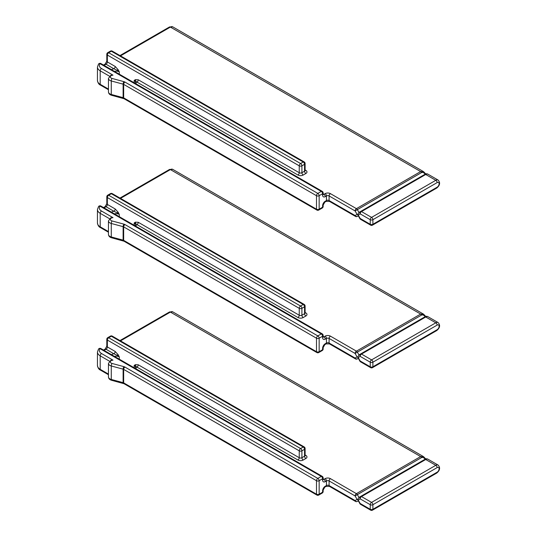 <?xml version="1.0" encoding="UTF-8"?>
<svg xmlns="http://www.w3.org/2000/svg" width="537" height="537" viewBox="0 0 537 537"><rect width="100%" height="100%" fill="white"/><g stroke="black" fill="none" stroke-linecap="round" stroke-linejoin="round"><path stroke-width="0.81" d="M135.633 80.98L136.955 82.087A1.879 1.081 -60 0 0 138.278 79.791L135.371 79.644L135.633 80.98L134.169 80.483A4.504 2.598 -0 0 1 135.485 82.322L134.821 83.134M357.085 214.391L355.091 215.538A1.879 1.081 120 0 0 355.481 216.398L329.49 201.395A1.879 1.081 -60 0 1 329.1 200.536L329.1 195.938A1.879 1.081 -60 0 1 330.43 193.642L356.42 208.645A1.879 1.081 60 0 1 357.36 209.638L355.091 210.94L357.085 214.391L358.186 215.028L360.173 213.874A1.879 1.53 -120 0 1 360.562 211.484L358.958 212.41L357.689 214.672L359.877 218.646L360.173 218.472L358.186 215.028M329.49 201.395L326.06 201.395A1.879 1.081 -120 0 0 326.449 200.536A1.879 1.081 -0 0 1 329.1 200.536L355.091 215.538A1.879 1.53 60 0 0 357.36 216.398L358.273 215.874L357.36 216.398A1.879 1.081 60 0 1 356.42 216.304M326.06 201.395L324.865 202.087A1.879 1.081 -120 0 0 325.254 201.227L326.449 200.536L326.449 195.938A1.879 1.081 -0 0 1 329.1 195.938L355.091 210.94A1.879 1.081 -60 0 1 356.42 208.645L420.646 171.565L423.579 171.665L172.739 26.85A4.692 2.712 120 0 0 170.397 27.085L420.646 171.565A1.879 1.081 60 0 1 421.585 172.552C422.861 172.162 424.042 172.713 425.143 174.203L360.562 211.484A1.879 1.081 60 0 1 361.502 211.578L425.727 174.498L427.492 173.928C425.338 173.599 425.794 173.914 424.787 174.404L424.787 174.404A1.879 1.081 60 0 1 425.727 174.498L435.796 180.311A1.879 1.081 60 0 1 437.118 182.607L372.893 219.687L372.893 224.285A1.879 1.081 60 0 1 372.503 225.144A1.879 1.879 0 0 1 370.631 225.144A1.879 1.081 -60 0 1 370.241 224.285A1.879 1.081 -0 0 0 372.893 224.285L437.118 187.205A2.813 1.624 -60 0 0 439.112 183.755A2.813 1.624 -60 0 0 437.118 182.607M359.877 218.646A1.879 1.879 0 0 0 360.562 219.331A1.879 1.081 -60 0 1 360.173 218.472L370.241 224.285L370.241 219.687L360.173 213.874A1.879 1.081 120 0 1 361.502 211.578L371.57 217.391A1.879 1.081 60 0 1 372.893 219.687A1.879 1.081 180 0 1 370.241 219.687A1.879 1.081 -60 0 1 371.57 217.391L435.796 180.311A4.692 2.712 120 0 1 438.138 180.076L427.492 173.928M425.707 174.069L425.868 174.418M323.153 193.877L323.925 194.327L325.12 193.642A1.879 1.081 60 0 1 326.449 195.938L325.254 196.629A3.752 2.168 120 0 1 322.603 195.092L322.603 193.716A1.879 1.081 -120 0 0 321.274 191.42A1.879 1.081 -60 0 1 322.213 191.326A1.879 1.879 0 0 1 323.153 192.951A1.879 1.081 180 0 1 322.603 193.716L319.153 195.71A1.879 1.081 180 0 1 316.494 195.71A1.879 1.081 -60 0 1 317.823 193.407L124.98 82.074A3.752 2.168 -0 0 0 123.913 81.644L112.065 78.449A3 1.732 180 0 1 110.374 76.596A3 1.732 180 0 1 113.005 75.16L110.823 75.287L108.454 78.415A4.88 2.819 180 0 0 109.884 80.402A4.88 2.819 180 0 0 111.273 80.966L123.121 84.155A1.879 1.081 180 0 1 123.658 84.369L123.658 97.855L316.494 209.195L316.494 195.71L123.658 84.369A1.879 1.081 120 0 1 124.98 82.074M322.213 191.326L100.943 63.574A1.879 1.081 120 0 0 100.003 63.668L321.274 191.42L317.823 193.407A1.879 1.081 60 0 1 319.153 195.71L319.153 209.195A1.879 1.081 60 0 1 318.763 210.054A1.879 1.879 0 0 1 316.884 210.054A1.879 1.081 -60 0 1 316.494 209.195A1.879 1.081 180 0 0 319.153 209.195L322.603 207.201A1.879 1.081 -0 0 0 323.153 206.436L323.153 205.053L324.865 202.087M117.113 70.287L113.864 68.763A1.879 1.081 120 0 0 115.193 66.46L118.1 69.676L117.113 70.287L119.308 71.904L119.308 74.18M305.103 169.974L305.882 170.424A3.752 2.168 -0 0 1 305.882 173.491A1.879 1.081 -120 0 1 304.553 171.189L304.553 164.295L301.901 165.826L301.901 172.726L304.553 171.189A1.879 1.081 -0 0 0 305.103 170.424L305.103 163.53A1.879 1.081 180 0 1 304.553 164.295A1.879 1.081 -120 0 0 303.224 161.999A1.879 1.081 -60 0 1 304.164 161.905L112.28 51.122A1.879 1.081 120 0 0 111.34 51.216L108.689 52.747A1.879 1.081 120 0 0 107.36 55.049A1.879 1.081 180 0 1 106.809 54.277L106.809 61.178A1.879 1.081 180 0 0 107.36 61.943A1.879 1.081 -60 0 1 106.037 64.239A1.879 1.081 -120 0 0 105.098 64.145L103.513 65.058M301.901 165.826A1.879 1.081 180 0 1 299.243 165.826A1.879 1.081 -60 0 1 300.572 163.53A1.879 1.081 -120 0 1 301.901 165.826M110.407 51.122L107.749 52.653A1.879 1.081 60 0 1 108.689 52.747L300.572 163.53L303.224 161.999L111.34 51.216A1.879 1.081 -120 0 0 110.407 51.122A1.879 1.879 0 0 1 112.28 51.122M135.633 223.486L136.955 224.594A1.879 1.081 -60 0 0 138.278 222.291L135.371 222.15L135.633 223.486L134.169 222.983A4.504 2.598 -0 0 1 135.485 224.822L134.821 225.641M357.085 356.897L355.091 358.045A1.879 1.081 120 0 0 355.481 358.904L329.49 343.895A1.879 1.081 -60 0 1 329.1 343.036L329.1 338.438A1.879 1.081 -60 0 1 330.43 336.142L356.42 351.151A1.879 1.081 60 0 1 357.36 352.138L355.091 353.447L357.085 356.897L358.186 357.528L360.173 356.38A1.879 1.53 -120 0 1 360.562 353.99L358.958 354.91L357.689 357.179L359.877 361.146L360.173 360.978L358.186 357.528M329.49 343.895L326.06 343.895A1.879 1.081 -120 0 0 326.449 343.036A1.879 1.081 -0 0 1 329.1 343.036L355.091 358.045A1.879 1.53 60 0 0 357.36 358.904L358.273 358.374L357.36 358.904A1.879 1.081 60 0 1 356.42 358.81M326.06 343.895L324.865 344.586A1.879 1.081 -120 0 0 325.254 343.727L326.449 343.036L326.449 338.444A1.879 1.081 -0 0 1 329.1 338.438L355.091 353.447A1.879 1.081 -60 0 1 356.42 351.151L420.646 314.064L423.579 314.172L172.739 169.356A4.692 2.712 120 0 0 170.397 169.585L420.646 314.064A1.879 1.081 60 0 1 421.585 315.058C422.861 314.669 424.042 315.219 425.143 316.702L360.562 353.99A1.879 1.081 60 0 1 361.502 354.078L425.727 316.998L427.492 316.434C425.338 316.098 425.794 316.421 424.787 316.904L424.787 316.904A1.879 1.081 60 0 1 425.727 316.998L435.796 322.811A1.879 1.081 60 0 1 437.118 325.113L372.893 362.193L372.893 366.791A1.879 1.081 60 0 1 372.503 367.644A1.879 1.879 0 0 1 370.631 367.644A1.879 1.081 -60 0 1 370.241 366.791A1.879 1.081 -0 0 0 372.893 366.791L437.118 329.705A2.813 1.624 -60 0 0 439.112 326.261A2.813 1.624 -60 0 0 437.118 325.113M359.877 361.146A1.879 1.879 0 0 0 360.562 361.837A1.879 1.081 -60 0 1 360.173 360.978L370.241 366.791L370.241 362.193L360.173 356.38A1.879 1.081 120 0 1 361.502 354.078L371.57 359.891A1.879 1.081 60 0 1 372.893 362.193A1.879 1.081 180 0 1 370.241 362.193A1.879 1.081 -60 0 1 371.57 359.891L435.796 322.811A4.692 2.712 120 0 1 438.138 322.583L427.492 316.434M425.707 316.568L425.868 316.924M323.153 336.384L323.925 336.833L325.12 336.142A1.879 1.081 60 0 1 326.449 338.444L325.254 339.129A3.752 2.168 120 0 1 322.603 337.598L322.603 336.216A1.879 1.081 -120 0 0 321.274 333.92A1.879 1.081 -60 0 1 322.213 333.826A1.879 1.879 0 0 1 323.153 335.45A1.879 1.081 180 0 1 322.603 336.216L319.153 338.209A1.879 1.081 180 0 1 316.494 338.209A1.879 1.081 -60 0 1 317.823 335.914L124.98 224.58A3.752 2.168 -0 0 0 123.913 224.144L112.065 220.955A3 1.732 180 0 1 110.374 219.103A3 1.732 180 0 1 113.005 217.66L110.823 217.794L108.454 220.915A4.88 2.819 180 0 0 109.884 222.909A4.88 2.819 180 0 0 111.273 223.473L123.121 226.661A1.879 1.081 180 0 1 123.658 226.876L123.658 240.361L316.494 351.695L316.494 338.209L123.658 226.876A1.879 1.081 120 0 1 124.98 224.58M322.213 333.826L100.943 206.08A1.879 1.081 120 0 0 100.003 206.168L321.274 333.92L317.823 335.914A1.879 1.081 60 0 1 319.153 338.209L319.153 351.695A1.879 1.081 60 0 1 318.763 352.554A1.879 1.879 0 0 1 316.884 352.554A1.879 1.081 -60 0 1 316.494 351.695A1.879 1.081 180 0 0 319.153 351.695L322.603 349.701A1.879 1.081 -0 0 0 323.153 348.936L323.153 347.56L324.865 344.586M117.113 212.793L113.864 211.263A1.879 1.081 120 0 0 115.193 208.967L118.1 212.175L117.113 212.793L119.308 214.404L119.308 216.68M305.103 312.48L305.882 312.93A3.752 2.168 -0 0 1 305.882 315.991A1.879 1.081 -120 0 1 304.553 313.695L304.553 306.802L301.901 308.332L301.901 315.226L304.553 313.695A1.879 1.081 -0 0 0 305.103 312.93L305.103 306.036A1.879 1.081 180 0 1 304.553 306.802A1.879 1.081 -120 0 0 303.224 304.499A1.879 1.081 -60 0 1 304.164 304.405L112.28 193.629A1.879 1.081 120 0 0 111.34 193.716L108.689 195.253A1.879 1.081 120 0 0 107.36 197.549A1.879 1.081 180 0 1 106.809 196.784L106.809 203.677A1.879 1.081 180 0 0 107.36 204.443A1.879 1.081 -60 0 1 106.037 206.745A1.879 1.081 -120 0 0 105.098 206.651L103.513 207.564M301.901 308.332A1.879 1.081 180 0 1 299.243 308.332A1.879 1.081 -60 0 1 300.572 306.036A1.879 1.081 -120 0 1 301.901 308.332M110.407 193.629L107.749 195.159A1.879 1.081 60 0 1 108.689 195.253L300.572 306.036L303.224 304.499L111.34 193.716A1.879 1.081 -120 0 0 110.407 193.629A1.879 1.879 0 0 1 112.28 193.629M135.633 365.986L136.955 367.093A1.879 1.081 -60 0 0 138.278 364.798L135.371 364.65L135.633 365.986L134.169 365.489A4.504 2.598 -0 0 1 135.485 367.328L134.821 368.14M357.085 499.397L355.091 500.544A1.879 1.081 120 0 0 355.481 501.404L329.49 486.401A1.879 1.081 -60 0 1 329.1 485.542L329.1 480.944A1.879 1.081 -60 0 1 330.43 478.648L356.42 493.651A1.879 1.081 60 0 1 357.36 494.644L355.091 495.946L357.085 499.397L358.186 500.034L360.173 498.88A1.879 1.53 -120 0 1 360.562 496.49L358.958 497.416L357.689 499.678L359.877 503.652L360.173 503.478L358.186 500.034M329.49 486.401L326.06 486.401A1.879 1.081 -120 0 0 326.449 485.542A1.879 1.081 -0 0 1 329.1 485.542L355.091 500.544A1.879 1.53 60 0 0 357.36 501.404L358.273 500.88M326.06 486.401L324.865 487.093A1.879 1.081 -120 0 0 325.254 486.233L326.449 485.542L326.449 480.944A1.879 1.081 -0 0 1 329.1 480.944L355.091 495.946A1.879 1.081 -60 0 1 356.42 493.651L420.646 456.571L423.579 456.672L172.739 311.856A4.692 2.712 120 0 0 170.397 312.091L420.646 456.571A1.879 1.081 60 0 1 421.585 457.558L357.36 494.644L358.958 497.416L360.562 496.49A1.879 1.081 60 0 1 361.502 496.584L425.727 459.504L427.492 458.934C425.338 458.605 425.794 458.92 424.787 459.41L424.787 459.41A1.879 1.081 60 0 1 425.727 459.504L435.796 465.317A1.879 1.081 60 0 1 437.118 467.613L372.893 504.693L372.893 509.291A1.879 1.081 60 0 1 372.503 510.15A1.879 1.879 0 0 1 370.631 510.15A1.879 1.081 -60 0 1 370.241 509.291A1.879 1.081 -0 0 0 372.893 509.291L437.118 472.211A2.813 1.624 -60 0 0 439.112 468.761A2.813 1.624 -60 0 0 437.118 467.613M359.877 503.652A1.879 1.879 0 0 0 360.562 504.337A1.879 1.081 -60 0 1 360.173 503.478L370.241 509.291L370.241 504.693L360.173 498.88A1.879 1.081 120 0 1 361.502 496.584L371.57 502.397A1.879 1.081 60 0 1 372.893 504.693A1.879 1.081 180 0 1 370.241 504.693A1.879 1.081 -60 0 1 371.57 502.397L435.796 465.317A4.692 2.712 120 0 1 438.138 465.082L427.492 458.934M360.562 496.49L425.143 459.209C424.042 457.719 422.861 457.168 421.585 457.558M425.707 459.075L425.868 459.424M323.153 478.883L323.925 479.333L325.12 478.648A1.879 1.081 60 0 1 326.449 480.944L325.254 481.635A3.752 2.168 120 0 1 322.603 480.098L322.603 478.722A1.879 1.081 -120 0 0 321.274 476.426A1.879 1.081 -60 0 1 322.213 476.332A1.879 1.879 0 0 1 323.153 477.957A1.879 1.081 180 0 1 322.603 478.722L319.153 480.716A1.879 1.081 180 0 1 316.494 480.716A1.879 1.081 -60 0 1 317.823 478.413L124.98 367.08A3.752 2.168 -0 0 0 123.913 366.65L112.065 363.455A3 1.732 180 0 1 110.374 361.602A3 1.732 180 0 1 113.005 360.166L110.823 360.293L108.454 363.421A4.88 2.819 180 0 0 109.884 365.408A4.88 2.819 180 0 0 111.273 365.972L123.121 369.161A1.879 1.081 180 0 1 123.658 369.375L123.658 382.861L316.494 494.201L316.494 480.716L123.658 369.375A1.879 1.081 120 0 1 124.98 367.08M322.213 476.332L100.943 348.58A1.879 1.081 120 0 0 100.003 348.674L321.274 476.426L317.823 478.413A1.879 1.081 60 0 1 319.153 480.716L319.153 494.201A1.879 1.081 60 0 1 318.763 495.06A1.879 1.879 0 0 1 316.884 495.06A1.879 1.081 -60 0 1 316.494 494.201A1.879 1.081 180 0 0 319.153 494.201L322.603 492.207A1.879 1.081 -0 0 0 323.153 491.442L323.153 490.059L324.865 487.093M117.113 355.293L113.864 353.769A1.879 1.081 120 0 0 115.193 351.466L118.1 354.682L117.113 355.293L119.308 356.91L119.308 359.186M305.103 454.98L305.882 455.43A3.752 2.168 -0 0 1 305.882 458.497A1.879 1.081 -120 0 1 304.553 456.195L304.553 449.301L301.901 450.832L301.901 457.732L304.553 456.195A1.879 1.081 -0 0 0 305.103 455.43L305.103 448.536A1.879 1.081 180 0 1 304.553 449.301A1.879 1.081 -120 0 0 303.224 447.006A1.879 1.081 -60 0 1 304.164 446.912L112.28 336.128A1.879 1.081 120 0 0 111.34 336.222L108.689 337.753A1.879 1.081 120 0 0 107.36 340.055A1.879 1.081 180 0 1 106.809 339.283L106.809 346.184A1.879 1.081 180 0 0 107.36 346.949A1.879 1.081 -60 0 1 106.037 349.245A1.879 1.081 -120 0 0 105.098 349.151L103.513 350.064M301.901 450.832A1.879 1.081 180 0 1 299.243 450.832A1.879 1.081 -60 0 1 300.572 448.536A1.879 1.081 -120 0 1 301.901 450.832M110.407 336.128L107.749 337.659A1.879 1.081 60 0 1 108.689 337.753L300.572 448.536L303.224 447.006L111.34 336.222A1.879 1.081 -120 0 0 110.407 336.128A1.879 1.879 0 0 1 112.28 336.128M135.378 83.457A6.384 3.685 -0 0 0 136.955 82.087L297.921 175.022A3.752 2.168 -0 0 0 303.224 175.022L305.882 173.491M119.966 55.559L169.457 26.991A1.879 1.081 60 0 1 170.397 27.085L120.516 55.875M330.43 193.642A3.752 2.168 -0 0 0 325.12 193.642M421.585 172.552L357.36 209.638L358.958 212.41M357.36 216.398L358.273 215.874L357.36 216.398A1.879 1.879 0 0 1 355.481 216.398M425.143 174.203L360.562 211.484M438.138 180.076C440.461 182.661 439.991 185.325 436.735 188.064A1.879 1.081 -120 0 0 437.118 187.205M325.254 201.227A3.752 2.168 120 0 0 322.603 205.819A1.879 1.081 -0 0 0 323.153 205.053M323.153 206.436A1.879 1.879 0 0 1 322.213 208.061A1.879 1.081 60 0 0 322.603 207.201L322.603 205.819M322.603 195.092A1.879 1.081 -0 0 0 323.153 194.327L323.153 192.951M108.454 89.082L100.197 84.316L100.197 70.83A1.879 1.081 -60 0 1 101.527 68.528L113.005 75.16M101.527 68.528A7.505 4.336 180 0 1 100.003 63.668A1.879 1.396 38.3 0 0 98.526 64.037L97.445 66.997A9.384 5.417 180 0 0 100.197 70.83L109.454 76.173M316.884 210.054L124.047 98.714A1.879 1.081 -60 0 1 123.658 97.855A1.879 1.081 -0 0 0 123.121 97.64L123.121 84.155A1.879 0.644 105.1 0 1 123.913 81.644M124.047 98.714L111.575 95.284A1.879 0.644 -74.9 0 1 111.273 94.452A4.88 2.819 180 0 1 109.884 93.888A4.88 2.819 180 0 1 108.454 91.894L108.454 78.415M123.429 98.472A1.879 0.644 -74.9 0 1 123.121 97.64L111.273 94.452L111.273 80.966A1.879 0.644 105.1 0 1 112.065 78.449M108.454 89.713L100.587 85.175A1.879 1.081 -60 0 1 100.197 84.316A9.384 5.417 -0 0 1 97.445 80.483L97.445 66.997M104.064 65.38L106.037 64.239L113.864 68.763A6.384 3.685 -0 0 0 111.495 69.669M115.193 66.46L107.36 61.943L107.36 55.049L299.243 165.826L299.243 172.726A1.879 1.081 -60 0 1 297.921 175.022M114.388 71.34A4.504 2.598 -0 0 1 119.308 71.904L118.1 69.676M138.278 79.791L299.243 172.726A1.879 1.081 180 0 0 301.901 172.726A1.879 1.081 -120 0 0 303.224 175.022M135.371 79.644L134.169 80.483L134.169 82.758M305.123 170.591A1.879 1.081 120 0 0 305.882 170.424M325.254 196.629A1.879 1.081 -120 0 0 323.925 194.327A1.879 1.081 -60 0 1 323.16 194.488M135.378 225.963A6.384 3.685 -0 0 0 136.955 224.594L297.921 317.528A3.752 2.168 -0 0 0 303.224 317.528L305.882 315.991M119.966 198.066L169.457 169.491A1.879 1.081 60 0 1 170.397 169.585L120.516 198.381M330.43 336.142A3.752 2.168 -0 0 0 325.12 336.142M421.585 315.058L357.36 352.138L358.958 354.91M355.481 358.904A1.879 1.879 0 0 0 357.36 358.904L358.273 358.374M360.562 353.99L424.787 316.904L360.562 353.99M438.138 322.583C440.461 325.167 439.991 327.832 436.735 330.564A1.879 1.081 -120 0 0 437.118 329.705M419.095 320.831L418.545 320.515M325.254 343.727A3.752 2.168 120 0 0 322.603 348.325A1.879 1.081 -0 0 0 323.153 347.56M323.153 348.936A1.879 1.879 0 0 1 322.213 350.56A1.879 1.081 60 0 0 322.603 349.701L322.603 348.325M322.603 337.598A1.879 1.081 -0 0 0 323.153 336.833L323.153 335.45M108.454 231.581L100.197 226.815L100.197 213.33A1.879 1.081 -60 0 1 101.527 211.034L113.005 217.66M101.527 211.034A7.505 4.336 180 0 1 100.003 206.168A1.879 1.396 38.3 0 0 98.526 206.537L97.445 209.504A9.384 5.417 180 0 0 100.197 213.33L109.454 218.673M316.884 352.554L124.047 241.22A1.879 1.081 -60 0 1 123.658 240.361A1.879 1.081 -0 0 0 123.121 240.146L123.121 226.661A1.879 0.644 105.1 0 1 123.913 224.144M124.047 241.22L111.575 237.784A1.879 0.644 -74.9 0 1 111.273 236.951A4.88 2.819 180 0 1 109.884 236.394A4.88 2.819 180 0 1 108.454 234.4L108.454 220.915M123.429 240.972A1.879 0.644 -74.9 0 1 123.121 240.146L111.273 236.951L111.273 223.473A1.879 0.644 105.1 0 1 112.065 220.955M108.454 232.219L100.587 227.675A1.879 1.081 -60 0 1 100.197 226.815A9.384 5.417 -0 0 1 97.445 222.983L97.445 209.504M104.064 207.879L106.037 206.745L113.864 211.263A6.384 3.685 -0 0 0 111.495 212.175M115.193 208.967L107.36 204.443L107.36 197.549L299.243 308.332L299.243 315.226A1.879 1.081 -60 0 1 297.921 317.528M114.388 213.84A4.504 2.598 -0 0 1 119.308 214.404L118.1 212.175M138.278 222.291L299.243 315.226A1.879 1.081 180 0 0 301.901 315.226A1.879 1.081 -120 0 0 303.224 317.528M135.371 222.15L134.169 222.983L134.169 225.265M305.123 313.091A1.879 1.081 120 0 0 305.882 312.93M325.254 339.129A1.879 1.081 -120 0 0 323.925 336.833A1.879 1.081 -60 0 1 323.16 336.994M135.378 368.463A6.384 3.685 -0 0 0 136.955 367.093L297.921 460.028A3.752 2.168 -0 0 0 303.224 460.028L305.882 458.497M119.966 340.565L169.457 311.997A1.879 1.081 60 0 1 170.397 312.091L120.516 340.881M330.43 478.648A3.752 2.168 -0 0 0 325.12 478.648M438.138 465.082C440.461 467.667 439.991 470.331 436.735 473.07A1.879 1.081 -120 0 0 437.118 472.211M419.095 463.337L418.545 463.015M325.254 486.233A3.752 2.168 120 0 0 322.603 490.825A1.879 1.081 -0 0 0 323.153 490.059M323.153 491.442A1.879 1.879 0 0 1 322.213 493.067A1.879 1.081 60 0 0 322.603 492.207L322.603 490.825M322.603 480.098A1.879 1.081 -0 0 0 323.153 479.333L323.153 477.957M108.454 374.088L100.197 369.322L100.197 355.836A1.879 1.081 -60 0 1 101.527 353.534L113.005 360.166M101.527 353.534A7.505 4.336 180 0 1 100.003 348.674A1.879 1.396 38.3 0 0 98.526 349.043L97.445 352.003A9.384 5.417 180 0 0 100.197 355.836L109.454 361.179M316.884 495.06L124.047 383.72A1.879 1.081 -60 0 1 123.658 382.861A1.879 1.081 -0 0 0 123.121 382.646L123.121 369.161A1.879 0.644 105.1 0 1 123.913 366.65M124.047 383.72L111.575 380.29A1.879 0.644 -74.9 0 1 111.273 379.458A4.88 2.819 180 0 1 109.884 378.894A4.88 2.819 180 0 1 108.454 376.907L108.454 363.421M123.429 383.478A1.879 0.644 -74.9 0 1 123.121 382.646L111.273 379.458L111.273 365.972A1.879 0.644 105.1 0 1 112.065 363.455M108.454 374.719L100.587 370.181A1.879 1.081 -60 0 1 100.197 369.322A9.384 5.417 -0 0 1 97.445 365.489L97.445 352.003M104.064 350.386L106.037 349.245L113.864 353.769A6.384 3.685 -0 0 0 111.495 354.675M115.193 351.466L107.36 346.949L107.36 340.055L299.243 450.832L299.243 457.732A1.879 1.081 -60 0 1 297.921 460.028M114.388 356.346A4.504 2.598 -0 0 1 119.308 356.91L118.1 354.682M138.278 364.798L299.243 457.732A1.879 1.081 180 0 0 301.901 457.732A1.879 1.081 -120 0 0 303.224 460.028M135.371 364.65L134.169 365.489L134.169 367.764M305.123 455.598A1.879 1.081 120 0 0 305.882 455.43M325.254 481.635A1.879 1.081 -120 0 0 323.925 479.333A1.879 1.081 -60 0 1 323.16 479.494M370.631 225.144L360.562 219.331M436.735 188.064L372.503 225.144M111.575 95.284C109.615 94.707 108.575 93.579 108.454 91.894M100.587 85.175C98.915 84.517 97.868 82.953 97.445 80.483M105.098 64.145L106.809 61.178M169.457 26.991L172.739 26.85M107.749 52.653A1.879 1.879 0 0 0 106.809 54.277M305.103 163.53A1.879 1.879 0 0 0 304.164 161.905M100.943 63.574A1.879 1.879 0 0 0 98.526 64.037M322.213 208.061L318.763 210.054M426.264 174.471L423.579 171.665M370.631 367.644L360.562 361.837M436.735 330.564L372.503 367.644M111.575 237.784C109.615 237.206 108.575 236.079 108.454 234.4M100.587 227.675C98.915 227.017 97.868 225.453 97.445 222.983M105.098 206.651L106.809 203.677M169.457 169.491L172.739 169.356M107.749 195.159A1.879 1.879 0 0 0 106.809 196.784M305.103 306.036A1.879 1.879 0 0 0 304.164 304.405M100.943 206.08A1.879 1.879 0 0 0 98.526 206.537M322.213 350.56L318.763 352.554M426.264 316.971L423.579 314.172M370.631 510.15L360.562 504.337M436.735 473.07L372.503 510.15M355.481 501.404A1.879 1.879 0 0 0 357.36 501.404L357.36 501.404M111.575 380.29C109.615 379.713 108.575 378.585 108.454 376.907M100.587 370.181C98.915 369.523 97.868 367.959 97.445 365.489M105.098 349.151L106.809 346.184M169.457 311.997L172.739 311.856M107.749 337.659A1.879 1.879 0 0 0 106.809 339.283M305.103 448.536A1.879 1.879 0 0 0 304.164 446.912M100.943 348.58A1.879 1.879 0 0 0 98.526 349.043M322.213 493.067L318.763 495.06M426.264 459.477L423.579 456.672"/></g></svg>
